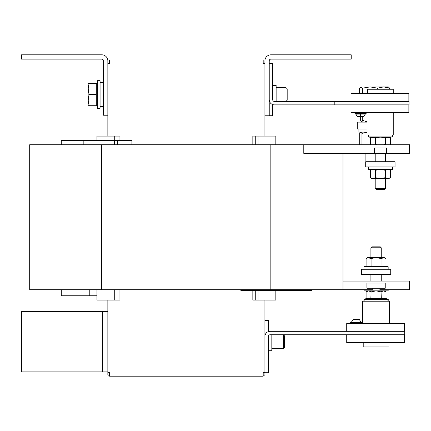 <?xml version="1.0" encoding="UTF-8"?>
<svg xmlns="http://www.w3.org/2000/svg" width="431" height="431" viewBox="0 0 431 431"><rect width="100%" height="100%" fill="white"/><g stroke="black" fill="none" stroke-linecap="round" stroke-linejoin="round"><path stroke-width="0.65" d="M362.8 116.688L360.537 116.688C364.534 116.688 364.534 116.688 360.537 116.688L358.748 116.688M363.306 116.688L362.961 116.688M354.928 113.665L366.145 113.665A0.469 0.469 0 0 1 365.86 114.096L355.214 114.096A0.469 0.469 0 0 1 354.928 113.665L354.928 113.148L366.145 113.148A0.469 0.469 0 0 0 365.86 112.717M355.214 112.717A0.469 0.469 0 0 0 354.928 113.148M363.57 116.688L365.283 114.096L363.635 116.688M360.747 116.688L362.326 116.688M362.821 116.688L358.247 116.688M359.319 319.49L360.968 322.081L359.319 319.49L360.968 322.081L359.319 319.49L353.124 319.49L351.475 322.081L353.124 319.49M361.83 322.512L361.544 322.081L350.899 322.081L350.613 323.029L361.83 323.029L361.83 322.512L350.613 322.512M385.562 188.395L375.207 188.395L376.166 189.349L384.603 189.349L385.562 188.395L385.562 178.477M368.3 166.916L368.3 169.502L392.469 169.502L392.469 166.916M365.714 161.733L395.055 161.733L395.055 166.916L365.714 166.916L365.714 161.733M370.892 247.782L381.246 247.782L380.293 246.828L371.851 246.828L370.892 247.782L370.892 257.7M363.985 269.267L363.985 266.676L388.153 266.676L388.153 269.267M361.399 274.445L361.399 269.267L390.739 269.267L390.739 274.445L361.399 274.445M271.821 334.768L271.821 350.732L268.368 350.732M283.399 348.577L283.399 334.768L284.589 335.959L284.589 347.381L283.399 348.577L271.821 348.577M276.136 101.414L276.136 85.446L272.683 85.446M285.99 87.606L285.99 101.414L287.181 100.218L287.181 88.797L285.99 87.606L276.136 87.606M97.32 83.291L96.285 83.291L96.285 105.724L89.174 105.724L88.172 100.116L89.174 94.508L88.172 88.899L89.174 83.291L88.172 83.291L88.172 105.724L89.174 105.724M97.32 105.724L96.285 105.724M100.084 108.316L100.084 80.699L97.32 80.699L97.32 108.316L100.084 108.316M393.762 112.717L393.762 134.984L367.007 134.984L367.007 112.717M367.524 93.559L367.524 89.244L393.244 89.244L393.244 93.559M390.852 137.295L390.351 137.942L390.852 137.295L390.351 137.942L370.418 137.942L369.917 137.295L370.418 137.942L369.917 137.295L380.384 137.818L390.852 137.295L391.994 136.88L368.774 136.88C367.756 136.444 367.869 135.808 369.108 134.984C367.869 135.803 367.756 136.433 368.774 136.88C367.756 136.444 367.869 135.808 369.108 134.984M374.787 144.735L375.401 144.304L375.401 137.942L375.148 137.295L373.887 137.672M372.551 137.818L371.247 137.683M366.145 113.665L366.145 113.148M367.007 129.025L357.256 129.025L357.256 122.124L367.007 122.124M367.228 166.916L368.3 167.002M383.902 298.36L385.206 298.5M362.692 323.46L362.692 301.194L389.446 301.194L389.446 323.46M388.929 342.618L388.929 346.933L363.209 346.933L363.209 342.618M386.036 298.236L386.537 298.882L386.036 298.236L386.036 291.873L383.542 290.839L381.052 291.873L376.069 290.839L371.086 291.873L370.832 298.882L365.601 298.882L366.102 298.236L386.036 298.236L386.537 298.882L376.069 298.36L370.832 298.882L373.397 298.505M381.327 298.872L382.566 298.505M388.153 289.718L388.153 290.839L363.985 290.839L363.985 289.718M386.408 147.93L386.408 153.107L374.361 153.107L374.361 147.93L386.408 147.93L386.408 153.107M383.542 266.676L386.036 265.905L383.542 266.676L386.036 265.905L386.036 258.471L383.542 257.7L386.036 258.471L384.7 257.7L381.052 258.471L381.052 265.905L383.542 266.676L386.036 265.905L384.7 266.676M107.852 300.073L107.852 372.567L109.576 372.567L109.576 376.188L263.19 376.188L263.19 372.567L264.914 372.567M240.87 289.718L240.87 290.58L255.367 290.58L255.367 289.718M288.926 289.718L288.926 290.58L255.367 290.58M311.505 289.718L311.505 290.58L288.926 290.58M258.164 289.718L258.164 290.58M61.261 289.718L61.261 295.758L89.233 295.758L89.233 289.718M96.932 295.758L89.233 295.758M119.931 289.718L119.931 300.073L117.027 300.073L117.027 289.718M96.943 300.073L117.027 300.073M275.824 300.073L252.835 300.073L252.835 290.58M264.914 300.073L264.914 336.492A5.177 5.177 0 0 1 270.092 331.315L404.72 331.315L404.72 334.768L270.092 334.768A1.724 1.724 0 0 0 268.368 336.492L268.368 372.74L264.914 372.74L264.914 375.153L263.19 375.153M264.914 63.61L263.19 63.61L263.19 59.99L109.576 59.99L109.576 63.61L107.852 63.61M379.894 288.253L379.894 289.718L409.45 289.718L409.45 281.087L343.054 281.087M343.054 153.366L343.054 289.718L372.244 289.718L372.244 288.253M385.228 283.07L385.228 288.253L366.91 288.253L366.91 283.07L385.228 283.07M376.069 290.839L381.052 291.873L381.306 298.882M371.086 291.873L368.597 290.839L366.102 291.873L366.102 298.236L365.601 298.882L364.459 299.297L387.679 299.297C388.692 299.55 388.579 300.181 387.345 301.194C388.6 300.283 388.714 299.647 387.679 299.297C388.692 299.55 388.579 300.181 387.345 301.194M346.729 334.768L346.729 342.618L404.547 342.618L404.547 334.768M346.729 331.315L346.729 323.46L404.547 323.46L404.547 331.315M366.102 298.236L365.601 298.882L364.459 299.297C363.441 299.739 363.554 300.369 364.793 301.194C363.554 300.369 363.441 299.739 364.459 299.297C363.441 299.739 363.554 300.369 364.793 301.194M367.007 132.134L358.894 132.134L358.894 129.025M359.729 144.735L359.729 133.368L360.844 132.134L361.954 133.368L361.954 144.735M367.007 132.269L361.954 133.368M360.655 116.688L360.655 120.4L361.695 122.124L362.74 120.4L367.007 121.854M362.74 116.688L362.74 120.4M359.427 93.559L359.427 88.145L360.968 86.911L362.514 88.145L370.062 86.911L377.604 88.145L383.606 86.911L389.608 88.145L388.326 86.911L360.44 87.067M362.514 93.559L362.514 88.145M389.608 89.244L389.608 88.145M377.604 89.244L377.604 88.145M358.42 116.688L360.537 116.688C356.539 116.688 356.539 116.688 360.537 116.688L358.581 116.688M385.567 137.306L383.057 137.672M360.321 116.688L358.727 116.688M357.692 116.688L358.134 116.688M384.134 144.735L385.368 144.304L385.621 137.295M370.418 137.942L370.418 144.304L371.037 144.735M376.635 144.735L375.401 144.304M385.368 144.304L385.982 144.735M389.732 144.735L390.351 144.304L390.351 137.942M408.863 101.414L408.863 93.559L351.044 93.559L351.044 101.414M351.044 104.862L351.044 112.717L408.863 112.717L408.863 104.862M96.285 83.291L89.174 83.291M96.285 94.508L89.174 94.508M107.852 115.217L103.537 115.217L103.537 60.852A1.724 1.724 0 0 0 101.808 59.122L21.55 59.122L21.55 54.812L101.808 54.812A6.039 6.039 0 0 1 107.852 60.852L107.852 136.104M351.217 54.812L270.954 54.812A6.039 6.039 0 0 0 264.914 60.852L264.914 115.217L269.23 115.217L269.23 60.852A1.724 1.724 0 0 1 270.954 59.122L351.217 59.122L351.217 54.812M61.261 144.735L61.261 140.42L131.897 140.42L131.897 144.735M264.914 115.217L264.914 136.104M109.576 375.153L107.852 375.153L107.852 372.567M83.84 144.735L83.84 140.42M117.394 144.735L117.394 140.42M114.603 144.735L114.603 140.42M107.852 61.024L109.576 61.024M263.19 61.024L264.914 61.024M96.943 136.104L117.027 136.104L117.027 140.42M117.027 136.104L119.931 136.104L119.931 140.42M275.824 136.104L252.835 136.104L252.835 144.735M255.739 144.735L255.739 136.104M255.739 300.073L255.739 290.58M107.852 371.878L21.55 371.878L21.55 311.468L107.852 311.468M272.683 104.566L272.683 115.74L269.23 115.74L269.23 115.217M334.817 101.414L334.817 104.862L409.035 104.862L409.035 101.414L274.407 101.414A1.724 1.724 0 0 1 272.683 99.685L272.683 63.438L269.23 63.438M334.817 104.862L274.407 104.862A5.177 5.177 0 0 1 269.23 99.685M268.368 331.611L268.368 320.443L264.914 320.443M264.914 336.492L264.914 372.74M367.438 266.676L366.102 265.905L368.597 266.676L371.086 265.905L376.069 266.676L381.052 265.905M366.102 265.905L366.102 258.471L368.597 257.7L366.102 258.471L367.438 257.7L371.086 258.471L376.069 257.7L381.052 258.471M371.086 265.905L371.086 258.471M368.597 257.7L383.542 257.7M372.912 169.502L370.418 170.272L372.912 169.502L375.401 170.272L375.401 177.707L372.912 178.477L370.418 177.707L372.912 178.477L371.754 178.477L370.418 177.707L370.418 170.272L371.754 169.502M389.015 169.502L390.351 170.272L387.857 169.502L385.368 170.272L380.384 169.502L375.401 170.272M390.351 170.272L390.351 177.707L387.857 178.477L390.351 177.707L389.015 178.477L385.368 177.707L380.384 178.477L375.401 177.707M385.368 170.272L385.368 177.707M387.857 178.477L372.912 178.477M303.79 153.366L409.45 153.366L409.45 144.735L303.79 144.735L303.79 153.366M342.979 153.366L342.979 289.718L29.707 289.718L29.707 144.735L101.694 144.735L101.694 289.718M303.79 144.735L270.84 144.735L270.84 289.718M270.84 144.735L101.694 144.735M360.537 114.096L360.537 116.688M360.628 322.081A4.897 4.547 -90 0 0 359.098 319.49M114.738 289.718L114.738 300.073M114.738 136.104L114.738 140.42M258.024 144.735L258.024 136.104M258.024 300.073L258.024 290.58M102.67 311.468L102.67 371.878M350.899 323.46L350.613 323.029M385.562 161.733L385.562 153.366M381.246 247.782L381.246 257.7M381.246 274.445L381.246 281.087M103.537 82.423L100.084 82.423M369.917 137.295L368.774 136.88M365.887 161.733L365.887 153.366M386.537 298.882L387.679 299.297L386.537 298.882M96.932 289.718L96.932 300.073M361.544 323.46L361.83 323.029M384.7 290.839L386.036 291.873M367.438 290.839L366.102 291.873M365.601 298.882L364.459 299.297M355.79 114.096L357.439 116.688L355.79 114.096M391.994 136.88C393.013 136.444 392.9 135.808 391.66 134.984C392.9 135.803 393.013 136.433 391.994 136.88C393.013 136.444 392.9 135.808 391.66 134.984M370.978 144.735L370.418 144.304M389.791 144.735L390.351 144.304M103.537 106.592L100.084 106.592M96.932 136.104L96.932 140.42M275.835 144.735L275.835 136.104M275.835 300.073L275.835 290.58M370.892 274.445L370.892 281.087M375.207 161.733L375.207 153.366M375.207 188.395L375.207 178.477"/></g></svg>
